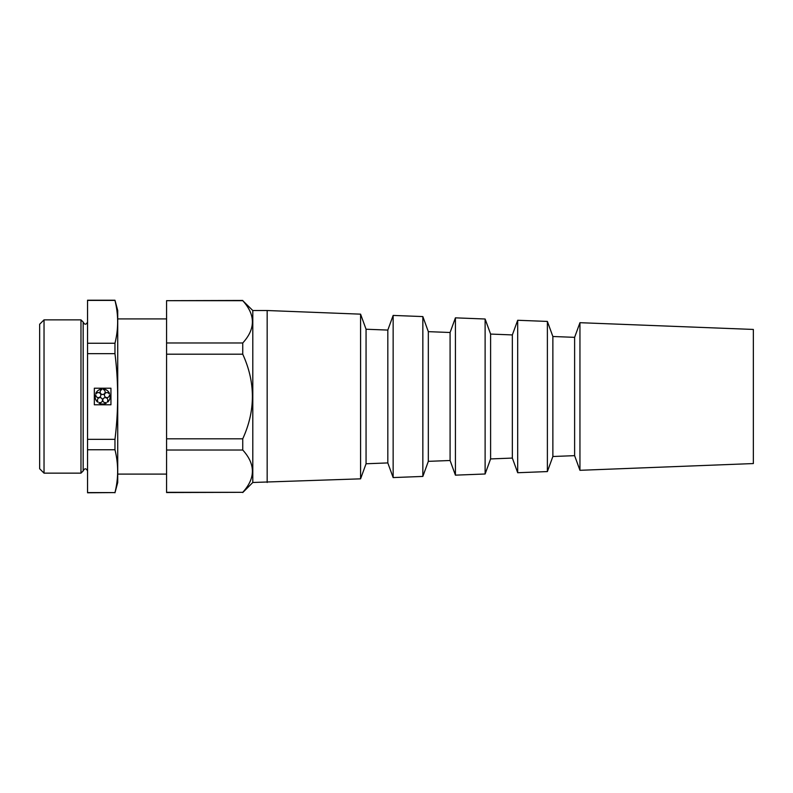 <?xml version="1.0" encoding="UTF-8"?>
<svg xmlns="http://www.w3.org/2000/svg" width="793" height="793" viewBox="0 0 793 793"><rect width="100%" height="100%" fill="white"/><g stroke="black" fill="none" stroke-linecap="round" stroke-linejoin="round"><path stroke-width="1.19" d="M166.58 492.324L242.747 492.324C255.614 478.268 255.614 464.163 242.747 450.018L166.58 450.018L166.58 492.542L242.747 492.324M753.35 329.442L753.35 463.558L579.951 470.308L579.951 322.692L753.35 329.442M579.951 470.308L574.618 455.658L574.618 337.342L579.951 322.692M574.618 337.342L552.87 336.5L552.87 456.5L547.378 471.577L517.69 472.727L517.69 320.273L547.378 321.423L547.378 471.577M552.87 336.5L547.378 321.423M517.69 472.727L512.347 458.076L512.347 334.924L517.69 320.273M512.347 334.924L490.599 334.071L490.599 458.929L485.118 473.996L455.42 475.156L455.42 317.844L485.118 319.004L485.118 473.996M490.599 334.071L485.118 319.004M455.42 475.156L450.087 460.505L450.087 332.495L455.42 317.844M450.087 332.495L428.329 331.652L428.329 461.348L422.847 476.424L393.15 477.574L393.15 315.426L422.847 316.576L422.847 476.424M428.329 331.652L422.847 316.576M393.15 477.574L387.817 462.924L387.817 330.076L393.15 315.426M387.817 330.076L366.059 329.234L366.059 463.766L360.577 478.843L252.798 482.481L242.747 492.542M366.059 329.234L360.577 314.157L360.577 478.843M360.577 314.157L267.172 310.519L267.172 482.481M267.172 310.519L252.798 310.519L252.798 482.481M166.58 318.905L117.731 318.905M114.965 492.78L117.731 482.481L117.731 310.519L114.965 300.22L87.547 300.22L87.547 492.78L114.965 492.592C118.534 478.308 118.534 464.024 114.965 449.75L87.547 449.75M87.547 439.342L114.965 439.342L114.965 449.75M87.547 322.057C86.09 324.882 84.623 324.882 83.166 322.057L83.166 470.943C84.623 468.118 86.09 468.118 87.547 470.943M83.166 322.057L80.975 319.857L80.975 473.143L44.031 473.143L44.031 319.857L80.975 319.857M44.031 473.143L39.65 468.752L39.65 324.248L44.031 319.857M110.941 388.203L94.337 388.203L94.337 404.797L110.941 404.797L110.941 388.203M114.965 439.342C118.534 410.685 118.534 382.117 114.965 353.658L87.547 353.658M87.547 343.25L114.965 343.25C118.534 328.976 118.534 314.692 114.965 300.408L87.547 300.408M114.965 343.25L114.965 353.658M87.547 492.592L114.965 492.592M166.58 342.982L242.747 342.982C255.614 328.926 255.614 314.831 242.747 300.676L166.58 300.676L166.58 354.193L242.747 354.193C255.614 382.404 255.614 410.605 242.747 438.807L242.747 450.018M166.58 354.193L166.58 438.807L242.747 438.807M252.798 310.519L242.747 300.676M242.747 300.458L166.58 300.676M166.58 438.807L166.58 450.018M242.747 342.982L242.747 354.193M95.269 394.894A7.543 7.543 0 0 0 97.618 402.13L97.955 401.654A2.518 2.518 0 0 1 99.194 397.769A2.518 2.518 0 0 1 102.495 400.168A2.518 2.518 0 0 1 99.175 402.547L98.838 403.013A7.543 7.543 0 0 0 106.44 403.013L106.093 402.547A2.518 2.518 0 0 1 102.783 400.168A2.518 2.518 0 0 1 106.084 397.769A2.518 2.518 0 0 1 107.323 401.654L107.66 402.13A7.543 7.543 0 0 0 110.009 394.894L109.454 395.073A2.518 2.518 0 0 1 106.173 397.491A2.518 2.518 0 0 1 104.914 393.615A2.518 2.518 0 0 1 108.988 393.645L109.543 393.467A7.543 7.543 0 0 0 103.387 388.996L103.387 389.571A2.518 2.518 0 0 1 104.676 393.447A2.518 2.518 0 0 1 100.602 393.447A2.518 2.518 0 0 1 101.881 389.571L101.881 388.996A7.543 7.543 0 0 0 95.735 393.467L96.28 393.645A2.518 2.518 0 0 1 100.364 393.615A2.518 2.518 0 0 1 99.105 397.491A2.518 2.518 0 0 1 95.814 395.073L95.269 394.894M574.618 455.658L552.87 456.5M512.347 458.076L490.599 458.929M450.087 460.505L428.329 461.348M387.817 462.924L366.059 463.766M166.58 474.095L117.731 474.095M83.166 470.943L80.975 473.143"/></g></svg>

